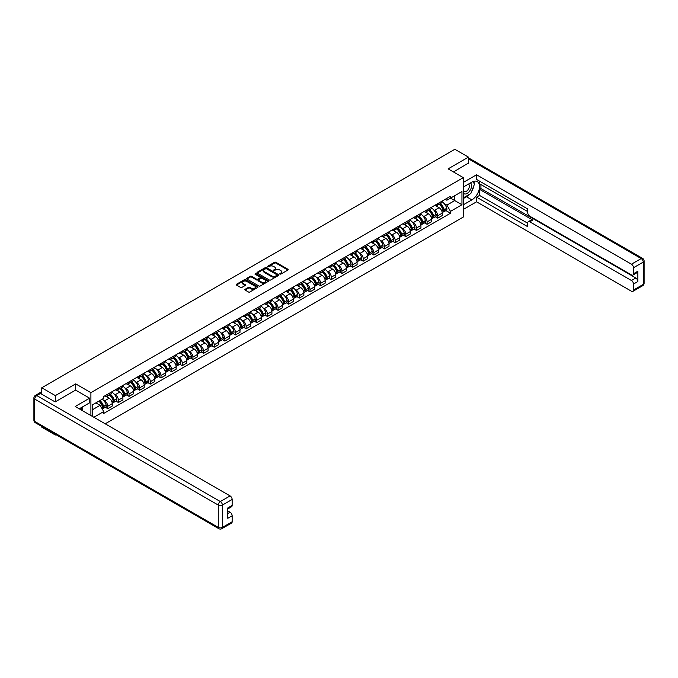 <?xml version="1.0" encoding="UTF-8"?>
<svg xmlns="http://www.w3.org/2000/svg" width="678" height="678" viewBox="0 0 678 678"><rect width="100%" height="100%" fill="white"/><g stroke="black" fill="none" stroke-linecap="round" stroke-linejoin="round"><path stroke-width="1.02" d="M279.861 274.132L280.802 274.132L287.913 270.03A0.949 0.551 0 0 0 287.913 269.251L275.861 262.293A0.949 0.551 0 0 0 274.522 262.293L267.403 266.403L267.403 266.946L269.259 266.412A3.034 1.746 0 0 1 273.548 266.412L274.556 266.996A3.034 1.746 0 0 1 275.438 268.234A3.034 1.746 0 0 1 274.556 269.471L273.632 270.539L275.488 270.005A3.034 1.746 0 0 1 279.777 270.005L280.785 270.59A3.034 1.746 0 0 1 281.667 271.827A3.034 1.746 0 0 1 280.785 273.065L279.861 274.132L279.861 273.598M245.114 289.286A0.949 0.551 0 0 0 245.114 290.057L248.495 292.015A0.949 0.551 0 0 0 249.843 292.015L257.742 287.447A0.949 0.551 0 0 0 257.742 286.675L245.69 279.717A0.949 0.551 0 0 0 244.351 279.717L236.444 284.277A0.949 0.551 0 0 0 236.444 285.048L240.529 287.413A0.949 0.551 0 0 0 241.868 287.413L245.25 285.455A0.949 0.551 0 0 0 245.25 284.684L243.224 283.514A2.534 1.466 0 0 1 242.487 282.48A2.534 1.466 0 0 1 244.046 281.124A2.534 1.466 0 0 1 246.809 281.446L254.742 286.023A2.534 1.466 0 0 1 255.487 287.057A2.534 1.466 0 0 1 253.919 288.413A2.534 1.466 0 0 1 251.165 288.099L249.843 287.328A0.949 0.551 0 0 0 248.495 287.328L245.114 289.286L245.114 290.057M90.903 392.664L75.69 383.875L55.35 395.613L41.773 387.774L454.862 149.287L468.439 157.127L448.107 168.864L463.32 177.644L90.903 392.664L90.903 415.546M269.327 279.989A0.949 0.551 0 0 0 270.666 279.989L278.573 275.421A0.949 0.551 0 0 0 278.573 274.649L266.513 267.691A0.949 0.551 0 0 0 265.174 267.691L257.276 272.251A0.949 0.551 0 0 0 257.276 273.022L269.327 279.989M255.225 274.276L268.141 281.446L260.25 285.997A0.949 0.551 0 0 1 258.911 285.997L246.86 279.039L250.241 277.099L250.241 276.31L246.86 278.268A0.949 0.551 0 0 0 246.86 279.039L246.86 278.268M250.241 277.099A0.949 0.551 0 0 1 251.58 277.099L251.58 276.31A0.949 0.551 0 0 0 250.241 276.31M251.58 276.31L256.47 279.133A0.949 0.551 0 0 0 257.81 279.133L260.055 277.836A0.949 0.551 0 0 0 260.055 277.065L254.962 274.124L255.903 273.581L268.157 280.658A0.949 0.551 0 0 1 268.157 281.438L268.157 280.658M55.35 434.293L55.35 435.013L41.773 427.174L41.773 426.454M105.2 423.801L463.32 217.045L463.32 177.644M55.35 435.013L55.977 434.657M55.35 395.613L55.35 401.8M41.773 387.774L41.773 394.198M38.96 393.35A1.932 1.11 -120 0 0 38.697 393.435A1.932 1.11 -120 0 0 38.485 393.621M468.439 163.313L468.439 157.127M437.734 203.646A4.441 2.559 60 0 1 436.81 205.637L441.319 203.044A4.441 2.559 -120 0 0 442.234 201.052M433.462 209.655L434.598 210.307A4.441 2.559 60 0 1 437.734 215.74L442.234 213.146A4.441 2.559 -120 0 0 439.098 207.705L435.878 205.849M442.234 213.146L442.234 215.545L437.734 218.146L435.293 216.74M436.81 205.637A4.441 2.559 60 0 1 434.632 205.442M437.734 215.74L437.734 218.146M427.089 209.799A4.441 2.559 60 0 1 426.174 211.79L430.674 209.188A4.441 2.559 -120 0 0 431.589 207.197M424.648 222.884L427.089 224.291L431.589 221.689L431.589 219.291A4.441 2.559 -120 0 0 428.454 213.85L425.233 211.994M426.174 211.79A4.441 2.559 60 0 1 423.987 211.587M422.818 215.799L423.953 216.452A4.441 2.559 60 0 1 427.089 221.892L427.089 224.291M416.445 215.943A4.441 2.559 60 0 1 415.529 217.935L420.029 215.333A4.441 2.559 -120 0 0 420.945 213.341M414.004 229.028L416.445 230.435L420.945 227.833L420.945 225.435A4.441 2.559 -120 0 0 417.809 219.994L414.589 218.138M415.529 217.935A4.441 2.559 60 0 1 413.343 217.731M412.173 221.943L413.309 222.596A4.441 2.559 60 0 1 416.445 228.037L416.445 230.435M405.8 222.087A4.441 2.559 60 0 1 404.885 224.079L409.385 221.477A4.441 2.559 -120 0 0 410.3 219.486M403.359 235.173L405.8 236.58L410.3 233.986L410.3 231.579A4.441 2.559 -120 0 0 407.164 226.147L403.944 224.282M404.885 224.079A4.441 2.559 60 0 1 402.698 223.876M401.529 228.088L402.664 228.74A4.441 2.559 60 0 1 405.8 234.181L405.8 236.58M395.155 228.232A4.441 2.559 60 0 1 394.24 230.223L398.74 227.622A4.441 2.559 -120 0 0 399.656 225.63M392.715 241.317L395.155 242.724L399.656 240.131L399.656 237.724A4.441 2.559 -120 0 0 396.52 232.291L393.299 230.427M394.24 230.223A4.441 2.559 60 0 1 392.054 230.02M390.884 234.232L392.02 234.885A4.441 2.559 60 0 1 395.155 240.326L395.155 242.724M384.511 234.376A4.441 2.559 60 0 1 383.595 236.368L388.096 233.766A4.441 2.559 -120 0 0 389.011 231.774M382.07 247.462L384.511 248.877L389.011 246.275L389.011 243.868A4.441 2.559 -120 0 0 385.875 238.436L382.655 236.571M383.595 236.368A4.441 2.559 60 0 1 381.409 236.173M380.239 240.376L381.375 241.037A4.441 2.559 60 0 1 384.511 246.47L384.511 248.877M373.866 240.521A4.441 2.559 60 0 1 372.951 242.512L377.451 239.91A4.441 2.559 -120 0 0 378.366 237.919M371.425 253.606L373.866 255.021L378.366 252.419L378.366 250.013A4.441 2.559 -120 0 0 375.231 244.58L372.01 242.716M372.951 242.512A4.441 2.559 60 0 1 370.764 242.317M369.595 246.521L370.73 247.182A4.441 2.559 60 0 1 373.866 252.614L373.866 255.021M363.222 246.665A4.441 2.559 60 0 1 362.306 248.656L366.806 246.063A4.441 2.559 -120 0 0 367.73 244.072M360.781 259.759L363.222 261.166L367.73 258.564L367.73 256.165A4.441 2.559 -120 0 0 364.586 250.724L361.366 248.86M362.306 248.656A4.441 2.559 60 0 1 360.12 248.462M358.95 252.674L360.086 253.326A4.441 2.559 60 0 1 363.222 258.759L363.222 261.166M352.577 252.809A4.441 2.559 60 0 1 351.662 254.809L356.162 252.208A4.441 2.559 -120 0 0 357.086 250.216M350.136 265.903L352.577 267.31L357.086 264.708L357.086 262.31A4.441 2.559 -120 0 0 353.941 256.869L350.721 255.013M351.662 254.809A4.441 2.559 60 0 1 349.475 254.606M348.306 258.818L349.441 259.471A4.441 2.559 60 0 1 352.577 264.903L352.577 267.31M341.932 258.962A4.441 2.559 60 0 1 341.017 260.954L345.517 258.352A4.441 2.559 -120 0 0 346.441 256.36M339.492 272.048L341.932 273.454L346.441 270.853L346.441 268.454A4.441 2.559 -120 0 0 343.297 263.013L340.076 261.157M341.017 260.954A4.441 2.559 60 0 1 338.831 260.75M337.661 264.962L338.797 265.615A4.441 2.559 60 0 1 341.932 271.056L341.932 273.454M331.288 265.106A4.441 2.559 60 0 1 330.372 267.098L334.873 264.496A4.441 2.559 -120 0 0 335.796 262.505M328.847 278.192L331.288 279.599L335.796 276.997L335.796 274.598A4.441 2.559 -120 0 0 332.652 269.158L329.432 267.301M330.372 267.098A4.441 2.559 60 0 1 328.186 266.895M327.016 271.107L328.152 271.759A4.441 2.559 60 0 1 331.288 277.2L331.288 279.599M320.643 271.251A4.441 2.559 60 0 1 319.728 273.242L324.228 270.641A4.441 2.559 -120 0 0 325.152 268.649M318.202 284.336L320.643 285.743L325.152 283.15L325.152 280.743A4.441 2.559 -120 0 0 322.008 275.31L318.787 273.446M319.728 273.242A4.441 2.559 60 0 1 317.541 273.039M316.372 277.251L317.507 277.904A4.441 2.559 60 0 1 320.643 283.345L320.643 285.743M309.999 277.395A4.441 2.559 60 0 1 309.083 279.387L313.583 276.785A4.441 2.559 -120 0 0 314.507 274.793M307.558 290.481L309.999 291.896L314.507 289.294L314.507 286.887A4.441 2.559 -120 0 0 311.363 281.455L308.143 279.59M309.083 279.387A4.441 2.559 60 0 1 306.897 279.183M305.727 283.396L306.863 284.057A4.441 2.559 60 0 1 309.999 289.489L309.999 291.896M299.354 283.54A4.441 2.559 60 0 1 298.439 285.531L302.939 282.929A4.441 2.559 -120 0 0 303.863 280.938M296.913 296.625L299.354 298.04L303.863 295.439L303.863 293.032A4.441 2.559 -120 0 0 300.718 287.599L297.498 285.735M298.439 285.531A4.441 2.559 60 0 1 296.252 285.336M295.083 289.54L296.218 290.201A4.441 2.559 60 0 1 299.354 295.633L299.354 298.04M288.709 289.684A4.441 2.559 60 0 1 287.794 291.676L292.294 289.082A4.441 2.559 -120 0 0 293.218 287.082M286.269 302.769L288.709 304.185L293.218 301.583L293.218 299.176A4.441 2.559 -120 0 0 290.074 293.744L286.853 291.879M287.794 291.676A4.441 2.559 60 0 1 285.608 291.481M284.438 295.684L285.574 296.345A4.441 2.559 60 0 1 288.709 301.778L288.709 304.185M278.065 295.828A4.441 2.559 60 0 1 277.149 297.82L281.65 295.227A4.441 2.559 -120 0 0 282.573 293.235M275.624 308.922L278.065 310.329L282.573 307.727L282.573 305.329A4.441 2.559 -120 0 0 279.429 299.888L276.209 298.032M277.149 297.82A4.441 2.559 60 0 1 274.963 297.625M273.793 301.837L274.929 302.49A4.441 2.559 60 0 1 278.065 307.922L278.065 310.329M267.42 301.973A4.441 2.559 60 0 1 266.505 303.973L271.005 301.371A4.441 2.559 -120 0 0 271.929 299.379M264.979 315.067L267.42 316.473L271.929 313.872L271.929 311.473A4.441 2.559 -120 0 0 268.785 306.032L265.564 304.176M266.505 303.973A4.441 2.559 60 0 1 264.318 303.769M263.149 307.981L264.284 308.634A4.441 2.559 60 0 1 267.42 314.067L267.42 316.473M256.776 308.126A4.441 2.559 60 0 1 255.86 310.117L260.36 307.515A4.441 2.559 -120 0 0 261.284 305.524M254.335 321.211L256.776 322.618L261.284 320.016L261.284 317.618A4.441 2.559 -120 0 0 258.14 312.177L254.92 310.321M255.86 310.117A4.441 2.559 60 0 1 253.674 309.914M252.504 314.126L253.64 314.778A4.441 2.559 60 0 1 256.776 320.219L256.776 322.618M246.131 314.27A4.441 2.559 60 0 1 245.216 316.262L249.716 313.66A4.441 2.559 -120 0 0 250.64 311.668M243.69 327.355L246.131 328.762L250.64 326.169L250.64 323.762A4.441 2.559 -120 0 0 247.495 318.329L244.275 316.465M245.216 316.262A4.441 2.559 60 0 1 243.029 316.058M241.86 320.27L242.995 320.923A4.441 2.559 60 0 1 246.131 326.364L246.131 328.762M235.486 320.414A4.441 2.559 60 0 1 234.571 322.406L239.071 319.804A4.441 2.559 -120 0 0 239.995 317.812M233.046 333.5L235.486 334.907L239.995 332.313L239.995 329.906A4.441 2.559 -120 0 0 236.851 324.474L233.63 322.609M234.571 322.406A4.441 2.559 60 0 1 232.385 322.203M231.215 326.415L232.351 327.067A4.441 2.559 60 0 1 235.486 332.508L235.486 334.907M224.842 326.559A4.441 2.559 60 0 1 223.926 328.55L228.427 325.949A4.441 2.559 -120 0 0 229.35 323.957M222.401 339.644L224.842 341.059L229.35 338.458L229.35 336.051A4.441 2.559 -120 0 0 226.206 330.618L222.986 328.754M223.926 328.55A4.441 2.559 60 0 1 221.74 328.347M220.57 332.559L221.706 333.22A4.441 2.559 60 0 1 224.842 338.653L224.842 341.059M214.197 332.703A4.441 2.559 60 0 1 213.282 334.695L217.782 332.093A4.441 2.559 -120 0 0 218.706 330.101M211.756 345.788L214.197 347.204L218.706 344.602L218.706 342.195A4.441 2.559 -120 0 0 215.57 336.763L212.341 334.898M213.282 334.695A4.441 2.559 60 0 1 211.095 334.5M209.926 338.703L211.061 339.364A4.441 2.559 60 0 1 214.197 344.797L214.197 347.204M203.561 338.847A4.441 2.559 60 0 1 202.637 340.839L207.137 338.246A4.441 2.559 -120 0 0 208.061 336.246M201.112 351.933L203.561 353.348L208.061 350.746L208.061 348.339A4.441 2.559 -120 0 0 204.926 342.907L201.697 341.042M202.637 340.839A4.441 2.559 60 0 1 200.451 340.644M199.281 344.848L200.417 345.509A4.441 2.559 60 0 1 203.561 350.941L203.561 353.348M192.916 344.992A4.441 2.559 60 0 1 191.993 346.983L196.493 344.39A4.441 2.559 -120 0 0 197.417 342.398M190.467 358.086L192.916 359.493L197.417 356.891L197.417 354.492A4.441 2.559 -120 0 0 194.281 349.051L191.052 347.195M191.993 346.983A4.441 2.559 60 0 1 189.806 346.789M188.637 351.001L189.772 351.653A4.441 2.559 60 0 1 192.916 357.086L192.916 359.493M182.272 351.145A4.441 2.559 60 0 1 181.348 353.136L185.848 350.534A4.441 2.559 -120 0 0 186.772 348.543M179.823 364.23L182.272 365.637L186.772 363.035L186.772 360.637A4.441 2.559 -120 0 0 183.636 355.196L180.407 353.34M181.348 353.136A4.441 2.559 60 0 1 179.162 352.933M177.992 357.145L179.128 357.798A4.441 2.559 60 0 1 182.272 363.239L182.272 365.637M171.627 357.289A4.441 2.559 60 0 1 170.703 359.281L175.204 356.679A4.441 2.559 -120 0 0 176.127 354.687M169.178 370.374L171.627 371.781L176.127 369.179L176.127 366.781A4.441 2.559 -120 0 0 172.992 361.34L169.763 359.484M170.703 359.281A4.441 2.559 60 0 1 168.517 359.077M167.347 363.289L168.483 363.942A4.441 2.559 60 0 1 171.627 369.383L171.627 371.781M160.983 363.433A4.441 2.559 60 0 1 160.059 365.425L164.568 362.823A4.441 2.559 -120 0 0 165.483 360.832M158.533 376.519L160.983 377.926L165.483 375.332L165.483 372.925A4.441 2.559 -120 0 0 162.347 367.493L159.118 365.628M160.059 365.425A4.441 2.559 60 0 1 157.872 365.222M156.703 369.434L157.838 370.086A4.441 2.559 60 0 1 160.983 375.527L160.983 377.926M150.338 369.578A4.441 2.559 60 0 1 149.414 371.569L153.923 368.968A4.441 2.559 -120 0 0 154.838 366.976M147.889 382.663L150.338 384.07L154.838 381.477L154.838 379.07A4.441 2.559 -120 0 0 151.703 373.637L148.474 371.773M149.414 371.569A4.441 2.559 60 0 1 147.228 371.366M146.058 375.578L147.194 376.231A4.441 2.559 60 0 1 150.338 381.672L150.338 384.07M139.693 375.722A4.441 2.559 60 0 1 138.77 377.714L143.278 375.112A4.441 2.559 -120 0 0 144.194 373.12M137.253 388.808L139.693 390.223L144.194 387.621L144.194 385.214A4.441 2.559 -120 0 0 141.058 379.782L137.829 377.917M138.77 377.714A4.441 2.559 60 0 1 136.583 377.519M135.414 381.722L136.549 382.384A4.441 2.559 60 0 1 139.693 387.816L139.693 390.223M129.049 381.867A4.441 2.559 60 0 1 128.125 383.858L132.634 381.256A4.441 2.559 -120 0 0 133.549 379.265M126.608 394.952L129.049 396.367L133.549 393.765L133.549 391.359A4.441 2.559 -120 0 0 130.413 385.926L127.184 384.062M128.125 383.858A4.441 2.559 60 0 1 125.939 383.663M124.769 387.867L125.905 388.528A4.441 2.559 60 0 1 129.049 393.96L129.049 396.367M118.404 388.011A4.441 2.559 60 0 1 117.48 390.003L121.989 387.409A4.441 2.559 -120 0 0 122.904 385.418M115.963 401.105L118.404 402.512L122.904 399.91L122.904 397.511A4.441 2.559 -120 0 0 119.769 392.07L116.54 390.206M117.48 390.003A4.441 2.559 60 0 1 115.294 389.808M114.124 394.02L115.26 394.672A4.441 2.559 60 0 1 118.404 400.105L118.404 402.512M107.76 394.155A4.441 2.559 60 0 1 106.836 396.155L111.345 393.554A4.441 2.559 -120 0 0 112.26 391.562M105.319 407.249L107.76 408.656L112.26 406.054L112.26 403.656A4.441 2.559 -120 0 0 109.124 398.215L105.895 396.359M106.836 396.155A4.441 2.559 60 0 1 104.649 395.952M103.48 400.164L104.615 400.817A4.441 2.559 60 0 1 107.76 406.249L107.76 408.656M445.276 199.298L446.878 200.222L461.955 191.518L454.726 195.688L454.726 200.578L446.878 205.103L444.107 203.502M92.267 416.334L92.267 404.952L103.734 398.333L103.734 396.486L450.497 196.281L450.497 198.137L461.955 204.756L450.497 211.367L446.878 205.103M461.955 191.518L461.955 204.756M92.267 409.834L100.115 405.308L103.734 411.571L103.734 413.419L450.497 213.223L450.497 211.367M103.734 411.571L93.869 417.267M75.69 383.875L75.69 390.138M100.115 405.308L95.886 402.868M445.938 210.587L450.497 213.223M280.124 274.226L280.785 273.853A3.034 1.746 0 0 0 281.667 272.615L281.667 271.827M275.438 268.234L275.438 269.013A3.034 1.746 0 0 1 274.556 270.251L273.895 270.632M287.904 270.039L275.861 263.081A0.949 0.551 0 0 0 274.522 263.081L267.666 267.039M278.573 274.649L278.573 275.421L266.513 268.48A0.949 0.551 0 0 0 265.174 268.48L257.284 273.031M276.895 275.302L276.895 274.768L266.318 268.658L264.403 269.217A3.034 1.746 0 0 0 263.522 270.454A3.034 1.746 0 0 0 264.403 271.692L271.641 275.87A3.034 1.746 0 0 0 275.929 275.87L276.895 275.302L276.895 276.09L276.895 275.556M263.522 270.454L263.522 271.242A3.034 1.746 0 0 0 264.403 272.48L264.403 271.692M276.895 276.09L275.929 276.658A3.034 1.746 0 0 1 271.641 276.658L264.403 272.48M251.58 277.099L256.47 279.921A0.949 0.551 0 0 0 257.81 279.921L260.055 278.624A0.949 0.551 0 0 0 260.327 278.243L260.327 277.455M261.547 282.065A2.534 1.466 0 0 0 264.301 282.379A2.534 1.466 0 0 0 265.869 281.031A2.534 1.466 0 0 0 265.123 279.997L262.327 278.378A0.949 0.551 0 0 0 260.988 278.378L258.75 279.675A0.949 0.551 0 0 0 258.75 280.446L261.547 282.065L261.547 282.853A2.534 1.466 0 0 0 264.301 283.167A2.534 1.466 0 0 0 265.869 281.819L265.869 281.031M258.471 280.065L258.471 280.853A0.949 0.551 0 0 0 258.75 281.234L258.75 280.446M261.547 282.853L258.75 281.234M255.487 287.057L255.487 287.845A2.534 1.466 0 0 1 253.919 289.201A2.534 1.466 0 0 1 251.165 288.887L249.843 288.116A0.949 0.551 0 0 0 248.495 288.116L245.131 290.065M242.487 282.48L242.487 283.268A2.534 1.466 0 0 0 243.224 284.302L243.224 283.514M245.241 285.463L243.224 284.302M257.733 287.455L245.69 280.506A0.949 0.551 0 0 0 244.351 280.506L236.453 285.057L236.444 284.277M439.412 204.146A6.077 3.509 60 0 1 439.437 204.163A6.077 3.509 60 0 1 443.437 209.612L443.471 209.739A1.178 0.686 60 0 1 443.285 210.672A1.178 0.686 60 0 1 443.259 210.689M439.141 204.298A7.331 4.237 60 0 1 443.175 210.35L443.209 210.477A2.432 1.407 60 0 1 442.827 212.383L442.217 212.739M443.243 211.85A2.432 1.407 -120 0 0 443.912 211.756A2.432 1.407 -120 0 0 444.302 209.841L444.268 209.714A7.331 4.237 -120 0 0 440.234 203.663M442.141 201.832A7.331 4.237 60 0 1 446.751 208.282L446.794 208.409A2.432 1.407 60 0 1 446.404 210.316L443.912 211.756M436.64 205.731A7.331 4.237 60 0 1 438.174 207.171M441.742 207.18L442.675 207.722M463.32 187.06L471.854 182.136A10.856 6.272 120 0 1 477.278 181.602A10.856 6.272 120 0 1 478.939 190.298A10.856 6.272 120 0 1 471.854 199.866L463.32 204.79M463.32 209.443L476.558 201.798L476.558 197.145L527.73 226.698L527.73 222.994A2.898 1.67 -120 0 1 528.332 221.664A2.898 1.67 -120 0 1 529.781 221.808L631.447 280.506L635.811 277.988A2.898 1.67 60 0 1 637.862 281.531L637.862 271.208A2.898 1.67 60 0 1 637.261 272.539L632.896 275.056A2.898 1.67 -120 0 0 633.498 273.734L633.498 267.742A2.898 1.67 -120 0 0 631.447 264.2L641.202 258.564L468.439 158.822M480.922 184.543L480.922 188.56L479.558 189.348L479.558 195.417L476.558 197.145M479.558 181.153L479.558 183.755L527.73 211.57M632.896 275.056A2.898 1.67 -120 0 1 631.447 274.912L529.781 216.214A2.898 1.67 -120 0 1 527.73 212.672L527.73 208.968L476.558 179.424L476.558 174.771L631.447 264.2M463.32 182.416L476.558 174.771M476.558 201.798L631.447 291.226A2.898 1.67 -120 0 0 632.896 291.362A2.898 1.67 -120 0 0 633.498 290.04L633.498 284.057A2.898 1.67 -120 0 0 631.447 280.506M468.439 163.076L453.463 171.958M479.558 189.348L532.781 220.079L529.781 221.808M480.922 188.56L635.811 277.988M479.558 195.417L527.73 223.231M528.332 221.664L531.332 219.935A2.898 1.67 60 0 1 532.781 220.079M463.32 198.569L466.456 196.756A10.856 6.272 120 0 0 469.464 194.306M471.625 191.467A10.856 6.272 120 0 0 473.964 185.441M474.134 183.501A10.856 6.272 120 0 0 473.863 181.289M40.477 393.452L36.798 395.579A2.898 1.67 -120 0 0 35.349 395.435L39.036 393.308A2.898 1.67 60 0 1 40.477 393.452L55.147 401.918L75.622 390.104L89.606 398.181L89.606 402.825L79.919 408.419A10.856 6.272 120 0 0 79.267 408.826M89.606 398.181L75.207 406.486L230.096 495.915A2.898 1.67 60 0 1 232.147 499.457L232.147 505.449A2.898 1.67 60 0 1 231.545 506.771L227.783 508.949M82.174 409.732L82.174 407.122M227.783 513.56L230.096 512.221A2.898 1.67 60 0 1 232.147 515.772L232.147 521.755A2.898 1.67 60 0 1 231.545 523.085L221.791 528.713A2.898 1.67 -120 0 0 222.392 527.391L232.147 521.755M232.147 505.449L227.783 507.966L227.783 518.289L232.147 515.772M230.096 512.221L227.783 510.881M463.32 193.094A6.272 3.619 120 0 0 468.312 192.552A6.272 3.619 120 0 0 471.574 185.721A6.272 3.619 120 0 0 470.439 182.958M463.845 186.764A6.272 3.619 120 0 0 463.32 187.891M463.32 189.993A4.297 2.483 120 0 0 464.184 191.535A4.297 2.483 120 0 0 467.498 190.391A4.297 2.483 120 0 0 469.371 186.069A4.297 2.483 120 0 0 468.481 184.102A4.297 2.483 120 0 0 468.464 184.094M464.201 186.552A4.297 2.483 120 0 0 463.32 189.128M472.829 181.645L474.507 184.035L470.829 193.527L463.455 197.781M80.86 407.876L82.445 410.665M428.767 210.29A6.077 3.509 60 0 1 428.793 210.307A6.077 3.509 60 0 1 432.793 215.765L432.827 215.884A1.178 0.686 60 0 1 432.64 216.816A1.178 0.686 60 0 1 432.615 216.833M428.496 210.443A7.331 4.237 60 0 1 432.53 216.494L432.564 216.621A2.432 1.407 60 0 1 432.183 218.536L431.572 218.884M432.598 217.994A2.432 1.407 -120 0 0 433.267 217.901A2.432 1.407 -120 0 0 433.657 215.985L433.623 215.867A7.331 4.237 -120 0 0 429.589 209.816M431.496 207.977A7.331 4.237 60 0 1 436.115 214.426L436.149 214.553A2.432 1.407 60 0 1 435.759 216.468L433.267 217.901M425.996 211.875A7.331 4.237 60 0 1 427.53 213.316M431.098 213.324L432.03 213.867M418.123 216.435A6.077 3.509 60 0 1 418.148 216.452A6.077 3.509 60 0 1 422.148 221.909L422.191 222.037A1.178 0.686 60 0 1 421.996 222.96A1.178 0.686 60 0 1 421.97 222.977M417.851 216.587A7.331 4.237 60 0 1 421.886 222.638L421.919 222.765A2.432 1.407 60 0 1 421.538 224.681L420.928 225.028M421.953 224.138A2.432 1.407 -120 0 0 422.623 224.045A2.432 1.407 -120 0 0 423.013 222.138L422.979 222.011A7.331 4.237 -120 0 0 418.945 215.96M420.86 214.121A7.331 4.237 60 0 1 425.47 220.57L425.504 220.697A2.432 1.407 60 0 1 425.114 222.613L422.623 224.045M415.351 218.019A7.331 4.237 60 0 1 416.885 219.46M420.453 219.477L421.385 220.011M407.478 222.579A6.077 3.509 60 0 1 407.503 222.596A6.077 3.509 60 0 1 411.504 228.054L411.546 228.181A1.178 0.686 60 0 1 411.36 229.105A1.178 0.686 60 0 1 411.326 229.122M407.207 222.731A7.331 4.237 60 0 1 411.241 228.783L411.275 228.91A2.432 1.407 60 0 1 410.893 230.825L410.283 231.173M411.309 230.283A2.432 1.407 -120 0 0 411.987 230.189A2.432 1.407 -120 0 0 412.368 228.283L412.334 228.155A7.331 4.237 -120 0 0 408.3 222.104M410.215 220.265A7.331 4.237 60 0 1 414.826 226.715L414.86 226.842A2.432 1.407 60 0 1 414.47 228.757L411.987 230.189M404.707 224.164A7.331 4.237 60 0 1 406.241 225.613M409.809 225.621L410.741 226.155M396.833 228.723A6.077 3.509 60 0 1 396.859 228.74A6.077 3.509 60 0 1 400.859 234.198L400.901 234.325A1.178 0.686 60 0 1 400.715 235.249A1.178 0.686 60 0 1 400.681 235.266M396.562 228.876A7.331 4.237 60 0 1 400.596 234.927L400.63 235.054A2.432 1.407 60 0 1 400.249 236.969L399.639 237.317M400.664 236.427A2.432 1.407 -120 0 0 401.342 236.342A2.432 1.407 -120 0 0 401.723 234.427L401.69 234.3A7.331 4.237 -120 0 0 397.655 228.249M399.571 226.41A7.331 4.237 60 0 1 404.181 232.859L404.215 232.986A2.432 1.407 60 0 1 403.825 234.902L401.342 236.342M394.062 230.308A7.331 4.237 60 0 1 395.596 231.757M399.164 231.766L400.096 232.308M386.189 234.868A6.077 3.509 60 0 1 386.214 234.885A6.077 3.509 60 0 1 390.214 240.343L390.257 240.47A1.178 0.686 60 0 1 390.07 241.402A1.178 0.686 60 0 1 390.036 241.41M385.918 235.029A7.331 4.237 60 0 1 389.952 241.071L389.986 241.199A2.432 1.407 60 0 1 389.604 243.114L388.994 243.461M390.019 242.58A2.432 1.407 -120 0 0 390.697 242.487A2.432 1.407 -120 0 0 391.079 240.571L391.045 240.444A7.331 4.237 -120 0 0 387.011 234.393M388.926 232.554A7.331 4.237 60 0 1 393.537 239.003L393.571 239.131A2.432 1.407 60 0 1 393.181 241.046L390.697 242.487M383.417 236.453A7.331 4.237 60 0 1 384.951 237.902M388.519 237.91L389.452 238.453M375.544 241.021A6.077 3.509 60 0 1 375.57 241.037A6.077 3.509 60 0 1 379.57 246.487L379.612 246.614A1.178 0.686 60 0 1 379.426 247.546A1.178 0.686 60 0 1 379.392 247.555M375.273 241.173A7.331 4.237 60 0 1 379.307 247.224L379.341 247.343A2.432 1.407 60 0 1 378.96 249.258L378.349 249.606M379.375 248.724A2.432 1.407 -120 0 0 380.053 248.631A2.432 1.407 -120 0 0 380.434 246.716L380.4 246.589A7.331 4.237 -120 0 0 376.366 240.537M378.282 238.698A7.331 4.237 60 0 1 382.892 245.156L382.926 245.275A2.432 1.407 60 0 1 382.536 247.19L380.053 248.631M372.773 242.597A7.331 4.237 60 0 1 374.307 244.046M377.875 244.055L378.807 244.597M364.9 247.165A6.077 3.509 60 0 1 364.925 247.182A6.077 3.509 60 0 1 368.925 252.631L368.968 252.758A1.178 0.686 60 0 1 368.781 253.691A1.178 0.686 60 0 1 368.747 253.699M364.628 247.317A7.331 4.237 60 0 1 368.663 253.369L368.696 253.496A2.432 1.407 60 0 1 368.315 255.403L367.705 255.759M368.73 254.869A2.432 1.407 -120 0 0 369.408 254.775A2.432 1.407 -120 0 0 369.79 252.86L369.756 252.733A7.331 4.237 -120 0 0 365.722 246.682M367.637 244.843A7.331 4.237 60 0 1 372.247 251.301L372.281 251.428A2.432 1.407 60 0 1 371.891 253.335L369.408 254.775M362.128 248.741A7.331 4.237 60 0 1 363.662 250.19M367.23 250.199L368.162 250.741M354.255 253.309A6.077 3.509 60 0 1 354.28 253.326A6.077 3.509 60 0 1 358.281 258.784L358.323 258.903A1.178 0.686 60 0 1 358.137 259.835A1.178 0.686 60 0 1 358.103 259.852M353.984 253.462A7.331 4.237 60 0 1 358.018 259.513L358.052 259.64A2.432 1.407 60 0 1 357.67 261.547L357.06 261.903M358.086 261.013A2.432 1.407 -120 0 0 358.764 260.92A2.432 1.407 -120 0 0 359.145 259.004L359.111 258.886A7.331 4.237 -120 0 0 355.077 252.835M356.992 250.996A7.331 4.237 60 0 1 361.603 257.445L361.637 257.572A2.432 1.407 60 0 1 361.255 259.479L358.764 260.92M351.484 254.894A7.331 4.237 60 0 1 353.018 256.335M356.586 256.343L357.518 256.886M343.61 259.454A6.077 3.509 60 0 1 343.636 259.471A6.077 3.509 60 0 1 347.636 264.929L347.678 265.056A1.178 0.686 60 0 1 347.492 265.979A1.178 0.686 60 0 1 347.467 265.996M343.339 259.606A7.331 4.237 60 0 1 347.373 265.657L347.407 265.784A2.432 1.407 60 0 1 347.026 267.7L346.416 268.047M347.441 267.157A2.432 1.407 -120 0 0 348.119 267.064A2.432 1.407 -120 0 0 348.5 265.157L348.467 265.03A7.331 4.237 -120 0 0 344.432 258.979M346.348 257.14A7.331 4.237 60 0 1 350.958 263.589L350.992 263.717A2.432 1.407 60 0 1 350.611 265.632L348.119 267.064M340.839 261.038A7.331 4.237 60 0 1 342.373 262.479M345.941 262.496L346.873 263.03M332.966 265.598A6.077 3.509 60 0 1 333 265.615A6.077 3.509 60 0 1 336.991 271.073L337.034 271.2A1.178 0.686 60 0 1 336.847 272.124A1.178 0.686 60 0 1 336.822 272.141M332.703 265.751A7.331 4.237 60 0 1 336.729 271.802L336.763 271.929A2.432 1.407 60 0 1 336.381 273.844L335.771 274.192M336.796 273.302A2.432 1.407 -120 0 0 337.474 273.209A2.432 1.407 -120 0 0 337.856 271.302L337.822 271.175A7.331 4.237 -120 0 0 333.788 265.123M335.703 263.284A7.331 4.237 60 0 1 340.314 269.734L340.348 269.861A2.432 1.407 60 0 1 339.966 271.776L337.474 273.209M330.194 267.183A7.331 4.237 60 0 1 331.728 268.624M335.296 268.641L336.229 269.174M322.321 271.742A6.077 3.509 60 0 1 322.355 271.759A6.077 3.509 60 0 1 326.355 277.217L326.389 277.344A1.178 0.686 60 0 1 326.203 278.268A1.178 0.686 60 0 1 326.177 278.285M322.058 271.895A7.331 4.237 60 0 1 326.084 277.946L326.118 278.073A2.432 1.407 60 0 1 325.737 279.989L325.126 280.336M326.152 279.446A2.432 1.407 -120 0 0 326.83 279.361A2.432 1.407 -120 0 0 327.211 277.446L327.177 277.319A7.331 4.237 -120 0 0 323.143 271.268M325.059 269.429A7.331 4.237 60 0 1 329.669 275.878L329.703 276.005A2.432 1.407 60 0 1 329.322 277.921L326.83 279.361M319.55 273.327A7.331 4.237 60 0 1 321.084 274.776M324.652 274.785L325.584 275.319M311.677 277.887A6.077 3.509 60 0 1 311.711 277.904A6.077 3.509 60 0 1 315.711 283.362L315.745 283.489A1.178 0.686 60 0 1 315.558 284.413A1.178 0.686 60 0 1 315.533 284.429M311.414 278.039A7.331 4.237 60 0 1 315.44 284.09L315.473 284.218A2.432 1.407 60 0 1 315.092 286.133L314.482 286.48M315.507 285.591A2.432 1.407 -120 0 0 316.185 285.506A2.432 1.407 -120 0 0 316.567 283.59L316.533 283.463A7.331 4.237 -120 0 0 312.499 277.412M314.414 275.573A7.331 4.237 60 0 1 319.024 282.023L319.058 282.15A2.432 1.407 60 0 1 318.677 284.065L316.185 285.506M308.905 279.472A7.331 4.237 60 0 1 310.439 280.921M314.007 280.929L314.939 281.472M301.032 284.031A6.077 3.509 60 0 1 301.066 284.057A6.077 3.509 60 0 1 305.066 289.506L305.1 289.633A1.178 0.686 60 0 1 304.914 290.565A1.178 0.686 60 0 1 304.888 290.574M300.769 284.192A7.331 4.237 60 0 1 304.795 290.243L304.829 290.362A2.432 1.407 60 0 1 304.447 292.277L303.837 292.625M304.863 291.743A2.432 1.407 -120 0 0 305.541 291.65A2.432 1.407 -120 0 0 305.922 289.735L305.888 289.608A7.331 4.237 -120 0 0 301.854 283.557M303.769 281.717A7.331 4.237 60 0 1 308.38 288.167L308.414 288.294A2.432 1.407 60 0 1 308.032 290.209L305.541 291.65M298.261 285.616A7.331 4.237 60 0 1 299.795 287.065M303.363 287.074L304.295 287.616M290.387 290.184A6.077 3.509 60 0 1 290.421 290.201A6.077 3.509 60 0 1 294.421 295.65L294.455 295.778A1.178 0.686 60 0 1 294.269 296.71A1.178 0.686 60 0 1 294.244 296.718M290.125 290.337A7.331 4.237 60 0 1 294.15 296.388L294.184 296.515A2.432 1.407 60 0 1 293.803 298.422L293.193 298.778M294.218 297.888A2.432 1.407 -120 0 0 294.896 297.795A2.432 1.407 -120 0 0 295.277 295.879L295.244 295.752A7.331 4.237 -120 0 0 291.209 289.701M293.125 287.862A7.331 4.237 60 0 1 297.735 294.32L297.769 294.438A2.432 1.407 60 0 1 297.388 296.354L294.896 297.795M287.616 291.76A7.331 4.237 60 0 1 289.15 293.21M292.718 293.218L293.65 293.76M279.743 296.328A6.077 3.509 60 0 1 279.777 296.345A6.077 3.509 60 0 1 283.777 301.795L283.811 301.922A1.178 0.686 60 0 1 283.624 302.854A1.178 0.686 60 0 1 283.599 302.863M279.48 296.481A7.331 4.237 60 0 1 283.506 302.532L283.54 302.659A2.432 1.407 60 0 1 283.158 304.566L282.556 304.922M283.574 304.032A2.432 1.407 -120 0 0 284.251 303.939A2.432 1.407 -120 0 0 284.633 302.024L284.599 301.896A7.331 4.237 -120 0 0 280.565 295.845M282.48 294.006A7.331 4.237 60 0 1 287.091 300.464L287.125 300.591A2.432 1.407 60 0 1 286.743 302.498L284.251 303.939M276.971 297.913A7.331 4.237 60 0 1 278.505 299.354M282.073 299.362L283.006 299.905M269.098 302.473A6.077 3.509 60 0 1 269.132 302.49A6.077 3.509 60 0 1 273.132 307.948L273.166 308.066A1.178 0.686 60 0 1 272.98 308.999A1.178 0.686 60 0 1 272.954 309.015M268.835 302.625A7.331 4.237 60 0 1 272.861 308.676L272.895 308.804A2.432 1.407 60 0 1 272.514 310.719L271.912 311.066M272.929 310.177A2.432 1.407 -120 0 0 273.607 310.083A2.432 1.407 -120 0 0 273.988 308.168L273.954 308.049A7.331 4.237 -120 0 0 269.92 301.998M271.836 300.159A7.331 4.237 60 0 1 276.446 306.609L276.48 306.736A2.432 1.407 60 0 1 276.099 308.643L273.607 310.083M266.335 304.058A7.331 4.237 60 0 1 267.861 305.498M271.429 305.507L272.361 306.049M258.454 308.617A6.077 3.509 60 0 1 258.488 308.634A6.077 3.509 60 0 1 262.488 314.092L262.522 314.219A1.178 0.686 60 0 1 262.335 315.143A1.178 0.686 60 0 1 262.31 315.16M258.191 308.77A7.331 4.237 60 0 1 262.216 314.821L262.25 314.948A2.432 1.407 60 0 1 261.869 316.863L261.267 317.211M262.284 316.321A2.432 1.407 -120 0 0 262.962 316.228A2.432 1.407 -120 0 0 263.344 314.321L263.31 314.194A7.331 4.237 -120 0 0 259.284 308.143M261.191 306.303A7.331 4.237 60 0 1 265.801 312.753L265.835 312.88A2.432 1.407 60 0 1 265.454 314.795L262.962 316.228M255.691 310.202A7.331 4.237 60 0 1 257.216 311.643M260.784 311.66L261.716 312.194M247.809 314.762A6.077 3.509 60 0 1 247.843 314.778A6.077 3.509 60 0 1 251.843 320.236L251.877 320.363A1.178 0.686 60 0 1 251.691 321.287A1.178 0.686 60 0 1 251.665 321.304M247.546 314.914A7.331 4.237 60 0 1 251.572 320.965L251.606 321.092A2.432 1.407 60 0 1 251.224 323.008L250.623 323.355M251.64 322.465A2.432 1.407 -120 0 0 252.318 322.372A2.432 1.407 -120 0 0 252.699 320.465L252.665 320.338A7.331 4.237 -120 0 0 248.64 314.287M250.546 312.448A7.331 4.237 60 0 1 255.157 318.897L255.191 319.024A2.432 1.407 60 0 1 254.809 320.94L252.318 322.372M245.046 316.346A7.331 4.237 60 0 1 246.572 317.787M250.14 317.804L251.072 318.338M237.164 320.906A6.077 3.509 60 0 1 237.198 320.923A6.077 3.509 60 0 1 241.199 326.381L241.232 326.508A1.178 0.686 60 0 1 241.046 327.432A1.178 0.686 60 0 1 241.021 327.449M236.902 321.058A7.331 4.237 60 0 1 240.927 327.11L240.97 327.237A2.432 1.407 60 0 1 240.58 329.152L239.978 329.5M240.995 328.61A2.432 1.407 -120 0 0 241.673 328.525A2.432 1.407 -120 0 0 242.054 326.61L242.021 326.482A7.331 4.237 -120 0 0 237.995 320.431M239.902 318.592A7.331 4.237 60 0 1 244.512 325.042L244.546 325.169A2.432 1.407 60 0 1 244.165 327.084L241.673 328.525M234.402 322.491A7.331 4.237 60 0 1 235.927 323.94M239.495 323.948L240.427 324.491M226.52 327.05A6.077 3.509 60 0 1 226.554 327.067A6.077 3.509 60 0 1 230.554 332.525L230.588 332.652A1.178 0.686 60 0 1 230.401 333.576A1.178 0.686 60 0 1 230.376 333.593M226.257 327.203A7.331 4.237 60 0 1 230.283 333.254L230.325 333.381A2.432 1.407 60 0 1 229.935 335.296L229.334 335.644M230.351 334.754A2.432 1.407 -120 0 0 231.029 334.669A2.432 1.407 -120 0 0 231.41 332.754L231.376 332.627A7.331 4.237 -120 0 0 227.35 326.576M229.257 324.737A7.331 4.237 60 0 1 233.868 331.186L233.902 331.313A2.432 1.407 60 0 1 233.52 333.229L231.029 334.669M223.757 328.635A7.331 4.237 60 0 1 225.282 330.084M228.85 330.093L229.783 330.635M215.875 333.195A6.077 3.509 60 0 1 215.909 333.22A6.077 3.509 60 0 1 219.909 338.669L219.943 338.797A1.178 0.686 60 0 1 219.757 339.729A1.178 0.686 60 0 1 219.731 339.737M215.612 333.356A7.331 4.237 60 0 1 219.638 339.407L219.68 339.525A2.432 1.407 60 0 1 219.291 341.441L218.689 341.788M219.706 340.907A2.432 1.407 -120 0 0 220.384 340.814A2.432 1.407 -120 0 0 220.765 338.898L220.731 338.771A7.331 4.237 -120 0 0 216.706 332.72M218.613 330.881A7.331 4.237 60 0 1 223.223 337.339L223.257 337.458A2.432 1.407 60 0 1 222.876 339.373L220.384 340.814M213.112 334.779A7.331 4.237 60 0 1 214.638 336.229M218.206 336.237L219.138 336.78M205.231 339.347A6.077 3.509 60 0 1 205.264 339.364A6.077 3.509 60 0 1 209.265 344.814L209.299 344.941A1.178 0.686 60 0 1 209.112 345.873A1.178 0.686 60 0 1 209.087 345.882M204.968 339.5A7.331 4.237 60 0 1 208.994 345.551L209.036 345.678A2.432 1.407 60 0 1 208.646 347.585L208.044 347.941M209.061 347.051A2.432 1.407 -120 0 0 209.739 346.958A2.432 1.407 -120 0 0 210.121 345.043L210.087 344.916A7.331 4.237 -120 0 0 206.061 338.864M207.968 337.025A7.331 4.237 60 0 1 212.578 343.483L212.612 343.61A2.432 1.407 60 0 1 212.231 345.517L209.739 346.958M202.468 340.924A7.331 4.237 60 0 1 203.993 342.373M207.561 342.382L208.493 342.924M194.586 345.492A6.077 3.509 60 0 1 194.62 345.509A6.077 3.509 60 0 1 198.62 350.958L198.654 351.085A1.178 0.686 60 0 1 198.468 352.018A1.178 0.686 60 0 1 198.442 352.035M194.323 345.644A7.331 4.237 60 0 1 198.349 351.696L198.391 351.823A2.432 1.407 60 0 1 198.001 353.73L197.4 354.086M198.417 353.196A2.432 1.407 -120 0 0 199.095 353.102A2.432 1.407 -120 0 0 199.476 351.187L199.442 351.06A7.331 4.237 -120 0 0 195.417 345.009M197.323 343.178A7.331 4.237 60 0 1 201.934 349.628L201.968 349.755A2.432 1.407 60 0 1 201.586 351.662L199.095 353.102M191.823 347.077A7.331 4.237 60 0 1 193.349 348.517M196.917 348.526L197.849 349.068M183.941 351.636A6.077 3.509 60 0 1 183.975 351.653A6.077 3.509 60 0 1 187.976 357.111L188.009 357.23A1.178 0.686 60 0 1 187.823 358.162A1.178 0.686 60 0 1 187.798 358.179M183.679 351.789A7.331 4.237 60 0 1 187.704 357.84L187.747 357.967A2.432 1.407 60 0 1 187.357 359.882L186.755 360.23M187.772 359.34A2.432 1.407 -120 0 0 188.45 359.247A2.432 1.407 -120 0 0 188.831 357.331L188.798 357.213A7.331 4.237 -120 0 0 184.772 351.162M186.679 349.323A7.331 4.237 60 0 1 191.289 355.772L191.323 355.899A2.432 1.407 60 0 1 190.942 357.815L188.45 359.247M181.179 353.221A7.331 4.237 60 0 1 182.704 354.662M186.272 354.67L187.204 355.213M173.297 357.781A6.077 3.509 60 0 1 173.331 357.798A6.077 3.509 60 0 1 177.331 363.255L177.365 363.383A1.178 0.686 60 0 1 177.178 364.306A1.178 0.686 60 0 1 177.153 364.323M173.034 357.933A7.331 4.237 60 0 1 177.06 363.984L177.102 364.111A2.432 1.407 60 0 1 176.712 366.027L176.111 366.374M177.127 365.484A2.432 1.407 -120 0 0 177.806 365.391A2.432 1.407 -120 0 0 178.187 363.484L178.153 363.357A7.331 4.237 -120 0 0 174.127 357.306M176.034 355.467A7.331 4.237 60 0 1 180.645 361.916L180.679 362.044A2.432 1.407 60 0 1 180.297 363.959L177.806 365.391M170.534 359.365A7.331 4.237 60 0 1 172.059 360.806M175.627 360.823L176.568 361.357M162.652 363.925A6.077 3.509 60 0 1 162.686 363.942A6.077 3.509 60 0 1 166.686 369.4L166.72 369.527A1.178 0.686 60 0 1 166.534 370.451A1.178 0.686 60 0 1 166.508 370.468M162.389 364.078A7.331 4.237 60 0 1 166.415 370.129L166.457 370.256A2.432 1.407 60 0 1 166.068 372.171L165.466 372.519M166.483 371.629A2.432 1.407 -120 0 0 167.161 371.536A2.432 1.407 -120 0 0 167.551 369.629L167.508 369.502A7.331 4.237 -120 0 0 163.483 363.45M165.39 361.611A7.331 4.237 60 0 1 170 368.061L170.034 368.188A2.432 1.407 60 0 1 169.653 370.103L167.161 371.536M159.889 365.51A7.331 4.237 60 0 1 161.415 366.959M164.983 366.968L165.924 367.501M152.008 370.069A6.077 3.509 60 0 1 152.042 370.086A6.077 3.509 60 0 1 156.042 375.544L156.076 375.671A1.178 0.686 60 0 1 155.889 376.595A1.178 0.686 60 0 1 155.864 376.612M151.745 370.222A7.331 4.237 60 0 1 155.771 376.273L155.813 376.4A2.432 1.407 60 0 1 155.423 378.316L154.821 378.663M155.838 377.773A2.432 1.407 -120 0 0 156.516 377.688A2.432 1.407 -120 0 0 156.906 375.773L156.864 375.646A7.331 4.237 -120 0 0 152.838 369.595M154.745 367.756A7.331 4.237 60 0 1 159.355 374.205L159.389 374.332A2.432 1.407 60 0 1 159.008 376.248L156.516 377.688M149.245 371.654A7.331 4.237 60 0 1 150.779 373.103M154.338 373.112L155.279 373.654M141.363 376.214A6.077 3.509 60 0 1 141.397 376.231A6.077 3.509 60 0 1 145.397 381.689L145.431 381.816A1.178 0.686 60 0 1 145.245 382.748A1.178 0.686 60 0 1 145.219 382.756M141.1 376.375A7.331 4.237 60 0 1 145.134 382.417L145.168 382.545A2.432 1.407 60 0 1 144.778 384.46L144.177 384.807M145.194 383.926A2.432 1.407 -120 0 0 145.872 383.833A2.432 1.407 -120 0 0 146.262 381.917L146.219 381.79A7.331 4.237 -120 0 0 142.194 375.739M144.1 373.9A7.331 4.237 60 0 1 148.711 380.35L148.745 380.477A2.432 1.407 60 0 1 148.363 382.392L145.872 383.833M138.6 377.799A7.331 4.237 60 0 1 140.134 379.248M143.694 379.256L144.634 379.799M130.718 382.367A6.077 3.509 60 0 1 130.752 382.384A6.077 3.509 60 0 1 134.752 387.833L134.786 387.96A1.178 0.686 60 0 1 134.6 388.892A1.178 0.686 60 0 1 134.575 388.901M130.456 382.519A7.331 4.237 60 0 1 134.49 388.57L134.524 388.689A2.432 1.407 60 0 1 134.134 390.604L133.532 390.952M134.558 390.07A2.432 1.407 -120 0 0 135.227 389.977A2.432 1.407 -120 0 0 135.617 388.062L135.575 387.935A7.331 4.237 -120 0 0 131.549 381.884M133.456 380.044A7.331 4.237 60 0 1 138.066 386.502L138.1 386.621A2.432 1.407 60 0 1 137.719 388.536L135.227 389.977M127.956 383.943A7.331 4.237 60 0 1 129.49 385.392M133.049 385.401L133.99 385.943M120.074 388.511A6.077 3.509 60 0 1 120.108 388.528A6.077 3.509 60 0 1 124.108 393.977L124.142 394.104A1.178 0.686 60 0 1 123.955 395.037A1.178 0.686 60 0 1 123.93 395.045M119.811 388.664A7.331 4.237 60 0 1 123.845 394.715L123.879 394.842A2.432 1.407 60 0 1 123.489 396.749L122.888 397.105M123.913 396.215A2.432 1.407 -120 0 0 124.583 396.121A2.432 1.407 -120 0 0 124.972 394.206L124.93 394.079A7.331 4.237 -120 0 0 120.904 388.028M122.811 386.189A7.331 4.237 60 0 1 127.422 392.647L127.456 392.774A2.432 1.407 60 0 1 127.074 394.681L124.583 396.121M117.311 390.087A7.331 4.237 60 0 1 118.845 391.537M122.404 391.545L123.345 392.087M109.429 394.655A6.077 3.509 60 0 1 109.463 394.672A6.077 3.509 60 0 1 113.463 400.13L113.497 400.249A1.178 0.686 60 0 1 113.311 401.181A1.178 0.686 60 0 1 113.285 401.198M109.166 394.808A7.331 4.237 60 0 1 113.201 400.859L113.234 400.986A2.432 1.407 60 0 1 112.845 402.893L112.243 403.249M113.268 402.359A2.432 1.407 -120 0 0 113.938 402.266A2.432 1.407 -120 0 0 114.328 400.351L114.285 400.232A7.331 4.237 -120 0 0 110.26 394.181M112.167 392.342A7.331 4.237 60 0 1 116.777 398.791L116.811 398.918A2.432 1.407 60 0 1 116.43 400.825L113.938 402.266M106.666 396.24A7.331 4.237 60 0 1 108.2 397.681M111.76 397.689L112.701 398.232M99.115 401.003A6.077 3.509 60 0 1 102.819 406.275L102.853 406.402A1.178 0.686 60 0 1 102.666 407.325A1.178 0.686 60 0 1 102.641 407.342M98.81 401.181A7.331 4.237 60 0 1 102.556 407.003L102.59 407.131A2.432 1.407 60 0 1 102.251 409.012M102.624 408.503A2.432 1.407 -120 0 0 103.293 408.41A2.432 1.407 -120 0 0 103.683 406.503L103.641 406.376A7.331 4.237 -120 0 0 99.903 400.545M102.386 399.113A7.331 4.237 60 0 1 106.132 404.936L106.175 405.063A2.432 1.407 60 0 1 105.785 406.978L103.293 408.41M96.318 402.613A7.331 4.237 60 0 1 97.556 403.825M101.115 403.842L102.056 404.376M118.404 400.105L122.904 397.511M129.049 393.96L133.549 391.359M139.693 387.816L144.194 385.214M150.338 381.672L154.838 379.07M160.983 375.527L165.483 372.925M171.627 369.383L176.127 366.781M182.272 363.239L186.772 360.637M192.916 357.086L197.417 354.492M203.561 350.941L208.061 348.339M214.197 344.797L218.706 342.195M224.842 338.653L229.35 336.051M235.486 332.508L239.995 329.906M246.131 326.364L250.64 323.762M256.776 320.219L261.284 317.618M267.42 314.067L271.929 311.473M278.065 307.922L282.573 305.329M288.709 301.778L293.218 299.176M299.354 295.633L303.863 293.032M309.999 289.489L314.507 286.887M320.643 283.345L325.152 280.743M331.288 277.2L335.796 274.598M341.932 271.056L346.441 268.454M352.577 264.903L357.086 262.31M363.222 258.759L367.73 256.165M373.866 252.614L378.366 250.013M384.511 246.47L389.011 243.868M395.155 240.326L399.656 237.724M405.8 234.181L410.3 231.579M416.445 228.037L420.945 225.435M427.089 221.892L431.589 219.291M107.76 406.249L112.26 403.656M104.615 400.817L109.124 398.215M115.26 394.672L119.769 392.07M125.905 388.528L130.413 385.926M136.549 382.384L141.058 379.782M147.194 376.231L151.703 373.637M157.838 370.086L162.347 367.493M168.483 363.942L172.992 361.34M179.128 357.798L183.636 355.196M189.772 351.653L194.281 349.051M200.417 345.509L204.926 342.907M211.061 339.364L215.57 336.763M221.706 333.22L226.206 330.618M232.351 327.067L236.851 324.474M242.995 320.923L247.495 318.329M253.64 314.778L258.14 312.177M264.284 308.634L268.785 306.032M274.929 302.49L279.429 299.888M285.574 296.345L290.074 293.744M296.218 290.201L300.718 287.599M306.863 284.057L311.363 281.455M317.507 277.904L322.008 275.31M328.152 271.759L332.652 269.158M338.797 265.615L343.297 263.013M349.441 259.471L353.941 256.869M360.086 253.326L364.586 250.724M370.73 247.182L375.231 244.58M381.375 241.037L385.875 238.436M392.02 234.885L396.52 232.291M402.664 228.74L407.164 226.147M413.309 222.596L417.809 219.994M423.953 216.452L428.454 213.85M434.598 210.307L439.098 207.705M41.773 392.308L40.104 393.274M280.785 273.853L280.785 273.065M273.632 270.539L273.632 269.997M274.556 270.251L274.556 269.471M267.403 266.946L267.403 266.403M274.522 263.081L274.522 262.293M275.861 263.081L275.861 262.293M287.913 270.03L287.913 269.251M257.276 273.022L257.276 272.251M265.174 268.48L265.174 267.691M266.513 268.48L266.513 267.691M271.641 276.658L271.641 275.87M275.929 276.658L275.929 275.87M256.47 279.921L256.47 279.133M257.81 279.921L257.81 279.133M260.055 278.624L260.055 277.836M255.903 274.37L255.903 273.581M248.495 288.116L248.495 287.328M249.843 288.116L249.843 287.328M251.165 288.887L251.165 288.099M245.25 285.455L245.25 284.684M244.351 280.506L244.351 279.717M245.69 280.506L245.69 279.717M257.742 287.447L257.742 286.675M441.878 211.248L443.209 210.477M444.302 209.841L446.794 208.409M444.268 209.714L446.751 208.282M441.827 211.121L443.531 210.129M633.498 273.734L637.862 271.208M637.862 281.531L633.498 284.057M633.498 290.04L643.253 284.404L643.253 262.106L633.498 267.742M466.456 196.756L471.854 199.866M643.253 284.404A2.898 1.67 60 0 1 642.651 285.735A2.898 2.898 0 0 0 644.1 283.226A2.898 1.67 180 0 1 643.253 284.404M643.253 262.106A2.898 1.67 0 0 0 644.1 260.928A2.898 2.898 0 0 0 642.651 258.42A2.898 1.67 -60 0 0 641.202 258.564A2.898 1.67 60 0 1 643.253 262.106M35.349 395.435A2.898 2.898 0 0 0 33.9 397.944A2.898 1.67 180 0 0 34.748 399.122A2.898 1.67 -60 0 1 36.798 395.579L220.342 501.55A2.898 1.67 -60 0 0 218.299 505.093L34.748 399.122L34.748 421.419L218.299 527.391L218.299 505.093A2.898 1.67 0 0 0 222.392 505.093L222.392 527.391A2.898 1.67 180 0 1 218.299 527.391A2.898 1.67 -60 0 0 218.892 528.713A2.898 2.898 0 0 0 221.791 528.713M232.147 499.457L222.392 505.093A2.898 1.67 -120 0 0 220.342 501.55L230.096 495.915M35.349 422.741A2.898 1.67 -60 0 1 34.748 421.419A2.898 1.67 0 0 1 33.9 420.241A2.898 2.898 0 0 0 35.349 422.741L218.892 528.713M431.233 217.392L432.564 216.621M433.657 215.985L436.149 214.553M433.623 215.867L436.115 214.426M431.183 217.265L432.886 216.274M420.589 223.537L421.919 222.765M423.013 222.138L425.504 220.697M422.979 222.011L425.47 220.57M420.538 223.418L422.241 222.418M409.944 229.681L411.275 228.91M412.368 228.283L414.86 226.842M412.334 228.155L414.826 226.715M409.893 229.562L411.597 228.562M399.3 235.825L400.63 235.054M401.723 234.427L404.215 232.986M401.69 234.3L404.181 232.859M399.249 235.707L400.952 234.715M388.655 241.97L389.986 241.199M391.079 240.571L393.571 239.131M391.045 240.444L393.537 239.003M388.604 241.851L390.308 240.859M378.01 248.114L379.341 247.343M380.434 246.716L382.926 245.275M380.4 246.589L382.892 245.156M377.96 247.995L379.663 247.004M367.366 254.258L368.696 253.496M369.79 252.86L372.281 251.428M369.756 252.733L372.247 251.301M367.323 254.14L369.018 253.148M356.721 260.411L358.052 259.64M359.145 259.004L361.637 257.572M359.111 258.886L361.603 257.445M356.679 260.284L358.382 259.293M346.077 266.556L347.407 265.784M348.5 265.157L350.992 263.717M348.467 265.03L350.958 263.589M346.034 266.437L347.738 265.437M335.432 272.7L336.763 271.929M337.856 271.302L340.348 269.861M337.822 271.175L340.314 269.734M335.39 272.581L337.093 271.581M324.787 278.844L326.118 278.073M327.211 277.446L329.703 276.005M327.177 277.319L329.669 275.878M324.745 278.726L326.449 277.726M314.143 284.989L315.473 284.218M316.567 283.59L319.058 282.15M316.533 283.463L319.024 282.023M314.1 284.87L315.804 283.879M303.498 291.133L304.829 290.362M305.922 289.735L308.414 288.294M305.888 289.608L308.38 288.167M303.456 291.015L305.159 290.023M292.854 297.278L294.184 296.515M295.277 295.879L297.769 294.438M295.244 295.752L297.735 294.32M292.811 297.159L294.515 296.167M282.209 303.43L283.54 302.659M284.633 302.024L287.125 300.591M284.599 301.896L287.091 300.464M282.167 303.303L283.87 302.312M271.564 309.575L272.895 308.804M273.988 308.168L276.48 306.736M273.954 308.049L276.446 306.609M271.522 309.448L273.226 308.456M260.92 315.719L262.25 314.948M263.344 314.321L265.835 312.88M263.31 314.194L265.801 312.753M260.877 315.601L262.581 314.6M250.275 321.864L251.606 321.092M252.699 320.465L255.191 319.024M252.665 320.338L255.157 318.897M250.233 321.745L251.936 320.745M239.631 328.008L240.97 327.237M242.054 326.61L244.546 325.169M242.021 326.482L244.512 325.042M239.588 327.889L241.292 326.898M228.986 334.152L230.325 333.381M231.41 332.754L233.902 331.313M231.376 332.627L233.868 331.186M228.944 334.034L230.647 333.042M218.341 340.297L219.68 339.525M220.765 338.898L223.257 337.458M220.731 338.771L223.223 337.339M218.299 340.178L219.638 339.407M207.697 346.441L209.036 345.678M210.121 345.043L212.612 343.61M210.087 344.916L212.578 343.483M207.654 346.322L208.994 345.551M197.052 352.594L198.391 351.823M199.476 351.187L201.968 349.755M199.442 351.06L201.934 349.628M197.01 352.467L198.349 351.696M186.408 358.738L187.747 357.967M188.831 357.331L191.323 355.899M188.798 357.213L191.289 355.772M186.365 358.611L187.704 357.84M175.763 364.883L177.102 364.111M178.187 363.484L180.679 362.044M178.153 363.357L180.645 361.916M175.721 364.764L177.06 363.984M165.118 371.027L166.457 370.256M167.551 369.629L170.034 368.188M167.508 369.502L170 368.061M165.076 370.908L166.415 370.129M154.474 377.171L155.813 376.4M156.906 375.773L159.389 374.332M156.864 375.646L159.355 374.205M154.431 377.053L155.771 376.273M143.829 383.316L145.168 382.545M146.262 381.917L148.745 380.477M146.219 381.79L148.711 380.35M143.787 383.197L145.134 382.417M133.185 389.46L134.524 388.689M135.617 388.062L138.1 386.621M135.575 387.935L138.066 386.502M133.142 389.341L134.846 388.35M122.54 395.605L123.879 394.842M124.972 394.206L127.456 392.774M124.93 394.079L127.422 392.647M122.498 395.486L123.845 394.715M111.895 401.757L113.234 400.986M114.328 400.351L116.811 398.918M114.285 400.232L116.777 398.791M111.853 401.63L113.557 400.639M101.522 407.741L102.59 407.131M103.683 406.503L106.175 405.063M103.641 406.376L106.132 404.936M101.463 407.639L102.912 406.783M38.697 393.435L41.773 391.655M277.09 275.827L277.09 275.039M632.896 291.362L642.651 285.735M644.1 283.226L644.1 260.928M468.439 157.838L642.651 258.42M33.9 397.944L33.9 420.241"/></g></svg>
